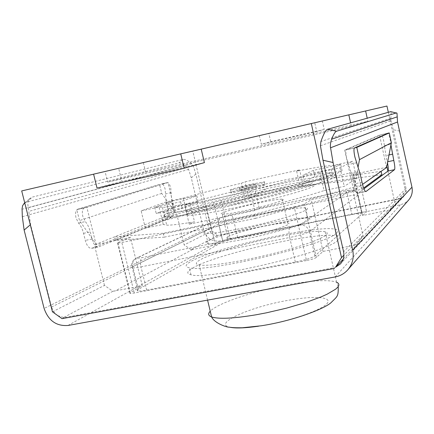 <?xml version="1.0" encoding="UTF-8"?>
<svg xmlns="http://www.w3.org/2000/svg" width="434" height="434" viewBox="0 0 434 434"><rect width="100%" height="100%" fill="white"/><g stroke="black" fill="none" stroke-linecap="round" stroke-linejoin="round"><path stroke-width="0.33" stroke-dasharray="2.17 1.63" d="M386.596 167.491L379.506 135.115L381.123 134.752L346.701 149.643L354.762 147.853M379.506 135.115L344.694 150.088L346.343 149.801C345.572 150.674 345.697 153.62 346.712 158.649L348.556 164.508L356.677 162.75M399.79 131.122L393.253 129.712L406.034 188.416C406.598 191.421 405.871 194.058 403.853 196.336L400.56 198.691L405.53 191.296L388.3 112.2M393.253 129.712L391.012 120.728L390.812 118.173C391.218 114.918 391.273 112.835 390.963 111.923L390.784 111.63M387.622 133.298L381.513 134.67C382.159 135.267 382.88 137.28 383.667 140.703L385.94 155.605L387.502 162.793M363.936 188.806L358.023 193.168L357.47 193.125C356.303 192.056 355.126 188.991 353.938 183.935L352.196 176.117L348.556 164.508M387.898 171.132L394.761 202.45L389.857 209.926L362.678 215.524L353.52 174.338L357.735 171.799L352.647 172.493L221.183 200.633L213.74 202.602L206.085 205.803L176.285 212.161L184.152 244.939L211.727 230.942L192.826 151.233L259.358 135.744L261.317 144.245L270.729 141.734L268.847 133.542L259.358 135.744M52.438 311.807L104.469 285.393L112.862 291.274L142.303 285.86L130.428 237.393L117.891 242.622L117.581 243.148L121.84 242.492L294.203 206.823L306.491 260.552C311.531 259.521 314.818 258.485 316.359 257.443L323.015 251.422L356.829 244.765L362.911 235.45L343.923 255.111M343.251 259.082L356.829 244.765M389.857 209.926L400.68 198.512M394.761 202.45L405.53 191.296M400.56 198.691L217.206 235.684C212.98 235.396 210.208 233.139 208.9 228.919L195.886 174.088L193.238 165.788L191.703 163.705C187.938 160.515 185.052 159.099 183.045 159.457L32.42 197.079L29.68 198.604C27.852 200.535 27.402 203.579 28.34 207.734L30.575 224.573L51.543 307.033L53.333 311.194L56.306 314.569M195.886 174.088L191.291 177.815L203.703 229.982C206.443 238.092 211.868 241.771 219.973 241.006L400.36 204.815L404.814 203.155L408.513 200.188M400.913 198.316L218.226 235.337L217.369 235.798M211.727 230.942L218.226 235.337M314.769 122.844L322.353 121.086L324.22 129.43L316.722 131.507L314.769 122.844L386.96 106.037M316.722 131.507L261.317 144.245M324.22 129.43L270.729 141.734M268.847 133.542L322.353 121.086M348.827 114.869L192.826 151.233M143.35 162.707L145.661 172.265L107.659 182.112L351.366 126.321L367.896 121.298L367.202 118.129M351.366 126.321L350.585 122.8M323.015 251.422L311.292 199.754L353.021 191.074L362.911 235.45M353.021 191.074L362.531 184.396M344.694 150.088L353.71 190.586L358.18 166.683M387.036 167.188L353.52 174.338M217.206 235.684L191.025 249.631L192.615 249.474L215.362 244.933L222.761 240.783L230.139 238.662L361.495 212.291L366.573 211.7L362.678 215.524M306.491 260.552L134.274 293.037L129.978 293.465L130.211 292.635L142.303 285.86M146.665 290.107L295.332 262.033C305.324 259.988 311.851 257.942 314.916 255.892L362.075 213.881L361.934 213.392C360.48 213.143 357.122 213.533 351.86 214.559L237.696 237.463C230.676 238.95 225.734 240.376 222.859 241.749L138.37 289.375C136.878 290.232 136.737 290.764 137.952 290.981C139.515 291.187 142.423 290.894 146.665 290.107L140.974 266.845C136.726 267.669 133.835 268.028 132.294 267.924C131.095 267.805 131.258 267.36 132.782 266.59L218.66 223.982L222.859 241.749M130.428 237.393L94.4 244.884L96.028 244.233L86.849 207.278L167.996 182.519L175.217 212.589L161.855 217.928L249.197 195.018L249.892 198.002L162.609 221.042L161.855 217.928L96.028 244.233L79.509 220.591L76.747 209.519L159.56 184.407L161.736 193.418L175.217 212.589L176.285 212.161M104.469 285.393L94.4 244.884M294.203 206.823C299.254 205.732 302.585 204.799 304.196 204.029L311.292 199.754M57.787 315.621L64.015 317.607L335.352 267.507M112.862 291.274L63.771 317.428M62.04 318.659L64.015 317.607M167.996 182.519L84.321 207.908C82.389 208.982 81.88 211.819 82.802 216.42L85.314 221.606C87.505 224.112 89.165 227.535 90.288 231.886L92.057 239.009C93.343 243.599 95.133 246.257 97.433 246.989L98.648 246.881L172.26 216.81C173.85 215.638 174.164 212.665 173.193 207.886L171.804 202.108L170.752 187.982C169.9 184.808 168.81 183.029 167.491 182.633L161.882 183.891C163.217 184.282 164.312 186.056 165.17 189.219L166.195 203.324L167.584 209.09C168.549 213.859 168.224 216.832 166.607 218.009L91.965 248.264L90.733 248.373C88.411 247.657 86.605 245.004 85.314 240.425L83.545 233.324C82.422 228.984 80.757 225.566 78.538 223.076L76.01 217.906C75.098 213.316 75.619 210.479 77.578 209.405L86.849 207.278M191.291 177.815L188.589 169.423L185.247 165.332C182.486 163.396 180.343 162.593 178.824 162.924L26.702 202.011L24.602 202.976M159.56 184.407L76.747 209.519M337.972 240.121C329.466 251.85 207.561 280.635 190.993 274.782C186.365 273.702 186.783 271.538 192.246 268.293C214.797 254.194 319.777 230.649 336.838 236.036C339.665 236.801 340.039 238.163 337.972 240.121M390.942 144.989L390.112 139.271C389.325 135.837 388.62 133.818 387.991 133.222L381.513 134.67M163.238 233.232L164.188 237.159L115.542 240.306L114.674 236.785L163.238 233.232L254.422 214.336L361.555 185.079L362.406 188.92L363.643 188.02M381.866 174.696L320.39 182.996L319.695 179.936L381.128 171.332M319.695 179.936L249.197 195.018M215.362 244.933L206.085 205.803M191.025 249.631L184.152 244.939M21.7 190.922L105.071 171.587L107.659 182.112M254.422 214.336L255.366 218.394L164.188 237.159M255.366 218.394L362.406 188.92M249.892 198.002L320.39 182.996M115.542 240.306L162.609 221.042M243.365 211C232.57 213.224 225.55 214.309 222.295 214.255C215.373 214.141 238.966 207.007 260.498 202.548C271.592 200.237 278.845 199.108 282.274 199.173C289.06 199.217 265.847 206.367 243.365 211M161.736 193.418L79.509 220.591M249.159 235.803C271.635 231.393 294.653 223.646 287.753 223.033C284.27 222.675 276.979 223.602 265.896 225.816C244.364 230.074 220.955 237.761 228.007 238.478C231.317 238.814 238.369 237.919 249.159 235.803M243.073 239.432C225.262 242.91 213.637 244.38 208.201 243.837C196.331 242.579 235.646 229.776 271.017 222.756C289.652 219.024 301.934 217.461 307.863 218.069C319.31 219.034 281.075 232 243.073 239.432M268.76 212.996C233.389 220.152 193.944 232.575 205.716 233.394C211.114 233.742 222.718 232.136 240.534 228.582C278.536 220.982 316.912 208.456 305.547 207.881C299.661 207.49 287.4 209.193 268.76 212.996M145.661 172.265L367.896 121.298M105.071 171.587L348.822 114.836M204.398 162.625L121.856 181.45L118.656 168.349L93.598 174.153M118.656 168.349L93.603 174.18M97.032 188.074L121.856 181.45M336.393 233.129C338.482 231.251 338.124 229.971 335.319 229.288C318.366 224.432 213.338 248.042 190.651 261.642C185.155 264.778 184.71 266.829 189.316 267.783C205.759 273.089 327.762 244.304 336.393 233.129M278.015 236.796C301.744 232.168 317.471 230.476 325.18 231.723C330.599 233.302 325.023 237.138 308.455 243.23C289.89 249.615 268.125 255.29 243.159 260.259C220.749 264.452 206.09 266.015 199.173 264.935C183.832 262.353 233.644 245.329 278.015 236.796M154.754 207.371L172.07 201.088L196.814 195.707L180.593 201.772L154.754 207.371L156.245 213.544L173.486 206.975L172.07 201.088M254.791 189.251L250.396 191.15L184.705 205.282L190.065 203.193C176.432 205.743 167.215 207.137 162.419 207.387L159.05 207.018L141.148 210.891L166.482 201.799L183.316 198.132C199.553 193.515 218.882 188.557 241.299 183.262L244.998 181.824L299.639 169.878L296.628 171.175C315.155 167.524 327.448 165.582 333.513 165.349L352.771 161.253L356.596 178.45L337.332 182.399C331.18 182.199 318.833 183.804 300.279 187.211L303.236 185.698L248.611 197.34L244.971 198.989C222.588 204.305 203.329 209.421 187.195 214.342L170.361 217.911L145.347 228.148L163.249 224.389L166.716 225.175C171.576 225.246 180.842 224.123 194.508 221.807L189.229 224.194L254.899 210.506L259.212 208.293L254.791 189.251C282.42 182.676 304.131 176.996 319.923 172.2L340.104 167.833L352.771 161.253M340.674 164.421L331.288 169.13L302.753 175.309L313.484 170.334L340.674 164.421L342.068 170.665L314.883 176.519L304.234 181.819L302.753 175.309M242.46 187.982C254.834 185.329 267.859 181.64 264.132 181.879L252.165 184.027C240.083 186.62 226.944 190.314 230.714 190.087L242.46 187.982M319.923 172.2L324.068 190.586L344.243 186.343L356.596 178.45M259.212 208.293C286.776 201.68 308.395 195.777 324.068 190.586M183.316 198.132L187.195 214.342M170.361 217.911L166.482 201.799M145.347 228.148L141.148 210.891M163.249 224.389L159.05 207.018M190.065 203.193L194.508 221.807M189.229 224.194L184.705 205.282M254.899 210.506L250.396 191.15M244.971 198.989L241.299 183.262M248.611 197.34L244.998 181.824M303.236 185.698L299.639 169.878M296.628 171.175L300.279 187.211M337.782 182.437L333.958 165.349M340.104 167.833L344.243 186.343M304.234 181.819L332.764 175.699L342.068 170.665M331.288 169.13L332.764 175.699M313.484 170.334L314.883 176.519M173.486 206.975L198.224 201.647L182.085 208.005L156.245 213.544M196.814 195.707L198.224 201.647M180.593 201.772L182.085 208.005M243.116 190.792L231.36 192.859C227.584 193.049 240.718 189.322 252.794 186.739L264.767 184.629C268.5 184.428 255.485 188.15 243.116 190.792M250.44 187.721C242.877 189.446 239.297 190.466 239.698 190.792L245.601 189.75C253.212 188.02 256.809 186.994 256.396 186.674L250.44 187.721M249.805 184.987L255.756 183.918C256.163 184.217 252.561 185.231 244.955 186.967L239.053 188.025C238.657 187.721 242.243 186.712 249.805 184.987M231.523 208.51C266.97 201.067 306.719 190.195 313.435 186.316C320.721 182.313 298.006 185.323 267.257 191.915C236.579 198.463 201.767 207.68 190.249 212.465C178.233 217.353 195.978 216.002 231.523 208.51M271.673 185.692C217.195 197.286 153.175 215.28 164.307 216.75C170.611 217.342 190.249 214.217 223.228 207.36C255.273 200.584 292.424 191.313 314.227 184.721C335.911 177.973 341.574 174.831 331.229 175.298C319.614 176.204 299.764 179.671 271.673 185.692M223.022 203.622C254.329 196.96 290.623 187.938 311.992 181.569C333.263 175.054 338.878 172.07 328.836 172.618C317.536 173.589 298.115 177.039 270.577 182.974C217.125 194.405 154.368 211.879 165.381 213.056C171.587 213.512 190.803 210.365 223.022 203.622M230.801 204.783C195.506 212.269 177.891 213.767 189.842 209.031C201.3 204.398 235.922 195.295 266.411 188.752C296.97 182.172 319.5 179.058 312.214 182.909C305.493 186.636 265.993 197.345 230.801 204.783L239.606 202.477L249.013 198.951L266.411 188.752M406.034 188.416L343.587 251.78M320.438 145.781L391.012 120.728M354.67 245.389L388.121 210.441M192.615 249.474L114.782 291.106M117.891 242.622L130.211 292.635M134.274 293.037L121.84 242.492M316.359 257.443L304.196 204.029M51.543 307.033L208.9 228.919M193.238 165.788L28.785 211.385M26.702 202.011L32.42 197.079M203.703 229.982L44.105 308.444M22.34 216.702L188.589 169.423M67.97 325.473L219.973 241.006M400.36 204.815L335.146 276.952M390.812 118.173L320.905 141.533M354.421 148.005L346.343 149.801M381.356 134.654L387.844 133.2M384.421 145.656L390.882 144.229M389.021 154.938L385.94 155.605M387.302 161.833L387.708 161.746M358.023 193.168L365.705 191.578M362.01 182.237L353.938 183.935M352.196 176.117L360.274 174.397M357.735 171.799L366.643 211.933M361.495 212.291L352.647 172.493M221.183 200.633L230.139 238.662M222.761 240.783L213.74 202.602M161.524 183.924L167.133 182.665M171.099 192.674L165.511 193.906M171.804 202.108L166.195 203.324M167.584 209.09L173.193 207.886M172.26 216.81L166.607 218.009M91.965 248.264L98.648 246.881M92.057 239.009L85.314 240.425M83.545 233.324L90.288 231.886M78.538 223.076L85.314 221.606M84.321 207.908L77.578 209.405M299.596 225.137C297.99 226.006 294.713 226.96 289.76 228.007L142.135 257.579C137.958 258.36 136.585 258.355 138.012 257.552L222.93 216.864L230.411 214.814L345.296 190.841C348.941 190.108 350.629 189.929 350.352 190.298L299.596 225.137C304.522 224.66 307.787 226.83 309.393 231.647C306.268 233.459 299.699 235.412 289.695 237.512C288.675 232.456 288.697 229.288 289.76 228.007M295.332 262.033L289.695 237.512L140.974 266.845C140.008 262.027 140.399 258.941 142.135 257.579M138.37 289.375L132.782 266.59C132.104 263.134 133.075 260.438 135.69 258.501L138.012 257.552M237.696 237.463L233.557 219.843L347.764 196.228L351.86 214.559M222.93 216.864L221.069 217.629C218.964 219.17 218.161 221.286 218.66 223.982C221.568 222.74 226.537 221.356 233.557 219.843C232.798 216.881 231.881 215.188 230.817 214.765L230.411 214.814M362.075 213.881L357.931 195.235L309.393 231.647L314.916 255.892M345.296 190.841L345.562 190.824C346.294 191.334 347.032 193.141 347.764 196.228C353.026 195.164 356.374 194.703 357.811 194.844L357.931 195.235C356.715 191.535 354.187 189.891 350.352 190.298M338.227 286.635L336.589 282.154C328.609 279.534 312.757 280.331 289.033 284.536L288.545 284.623C255.36 290.59 217.825 303.035 210.24 311.205M258.593 326.189L263.65 325.381C291.773 320.607 322.321 309.827 327.22 303.344C332.547 296.78 313.956 295.706 288.925 300.176L288.539 300.247C251.036 306.545 211.77 323.731 230.069 327.29M183.045 159.457L178.824 162.924M185.247 165.332L22.047 209.259M28.34 207.734L191.703 163.705M340.359 263.97L403.853 196.336M117.581 243.148L129.978 293.465M24.738 202.862L29.68 198.604M396.996 113.198L390.963 111.923M365.477 191.47L357.47 193.125M357.687 171.663L366.573 211.7M167.491 182.633L161.882 183.891M97.433 246.989L90.733 248.373M282.274 199.173L287.753 223.033M222.295 214.255L228.007 238.478M208.201 243.837L205.716 233.394M137.952 290.981L132.294 267.924C130.943 263.85 132.077 260.709 135.69 258.501L221.069 217.629L230.817 214.765L345.562 190.824C352.023 189.81 349.907 190.059 353.254 190.455C355.587 191.237 357.106 192.701 357.811 194.844L361.934 213.392M307.863 218.069L305.547 207.881M336.838 236.036L335.319 229.288M190.993 274.782L189.316 267.783M207.588 300.116L199.173 264.935M336.589 282.154L325.18 231.723M162.419 207.387L166.716 225.175M333.513 165.349L337.332 182.399M230.714 190.087L231.36 192.859M264.132 181.879L264.767 184.629M256.396 186.674L255.756 183.918M239.698 190.792L239.053 188.025M328.836 172.618L331.229 175.298M164.307 216.75L165.381 213.056"/><path stroke-width="0.65" d="M390.784 111.63L327.556 129.272C325.755 129.961 323.536 134.052 320.905 141.533L320.438 145.781L322.988 160.222L343.587 251.78C344.504 256.445 343.424 260.508 340.359 263.97L335.531 267.23L343.251 259.082M387.502 162.793C388.387 167.443 388.555 170.193 388.012 171.045L363.936 188.806M322.988 160.222L333.079 162.517L352.69 250.055C354.187 257.671 352.479 264.344 347.574 270.067L408.513 200.188C411.741 196.423 412.891 192.094 411.964 187.2L397.528 121.997L396.996 113.198L390.524 111.576M388.3 112.2L386.96 106.037L348.827 114.869M367.202 118.129L365.623 110.958M350.585 122.8L348.822 114.836L201.208 149.128L204.398 162.625L184.168 168.229L180.739 153.864L201.208 149.128M343.923 255.111L341.504 257.622L311.286 123.495M362.531 184.396L387.036 167.188L387.898 171.132M341.504 257.622L335.531 267.23M56.306 314.569L57.787 315.621M347.574 270.067C344.205 273.718 340.061 276.013 335.146 276.952L67.97 325.473C56.317 326.297 48.358 320.618 44.105 308.444L24.12 230.063L30.315 224.801M334.484 268.418L62.04 318.659L52.438 311.807L21.7 190.922L93.603 174.18M24.602 202.976L22.639 205.57L22.053 208.743L22.34 216.702L24.12 230.063M333.079 162.517L330.361 146.567L330.594 142.808L331.603 139.227C333.567 134.361 335.2 131.697 336.496 131.236L396.578 112.856M387.985 133.216L354.421 148.005C353.688 148.873 353.835 151.824 354.855 156.864L360.274 174.397L362.01 182.237C363.198 187.309 364.354 190.385 365.477 191.47L366.008 191.513L394.549 169.656C395.092 168.647 394.837 165.571 393.784 160.439L390.942 144.989M354.762 147.853L356.786 147.408L359.498 159.641L358.18 166.683M386.596 167.491L391.381 142.699L389.255 132.934L387.622 133.298M389.255 132.934L356.786 147.408M391.381 142.699L359.498 159.641M381.128 171.332L381.866 174.696L363.643 188.02M184.168 168.229L97.032 188.074L93.598 174.153L180.739 153.864M352.69 250.055L411.964 187.2M397.528 121.997L330.475 147.82M327.556 129.272L336.496 131.236M331.603 139.227L397.056 116.909M392.423 154.2L389.021 154.938M387.708 161.746L393.784 160.439M394.549 169.656L388.012 171.045M365.705 191.578L366.008 191.513M210.24 311.205C207.788 313.766 208.244 315.681 211.613 316.956C218.779 319.24 233.563 318.523 255.968 314.807L266.384 312.833L286.429 308.167L305.221 302.688L320.927 296.959L327.165 294.171L335.786 289.082L338.048 286.885L338.916 284.981L338.411 283.391L336.589 282.154M230.069 327.29C235.884 328.462 245.394 328.093 258.593 326.189M23.924 203.562L24.738 202.862M338.227 286.635C338.341 297.024 337.652 295.907 330.784 302.894C323.346 309.258 293.145 320.813 261.414 325.766L242.302 327.762C233.508 327.909 230.959 327.415 228.973 327.127C227.123 327.469 214.309 323.162 211.613 316.956L207.588 300.116"/></g></svg>
